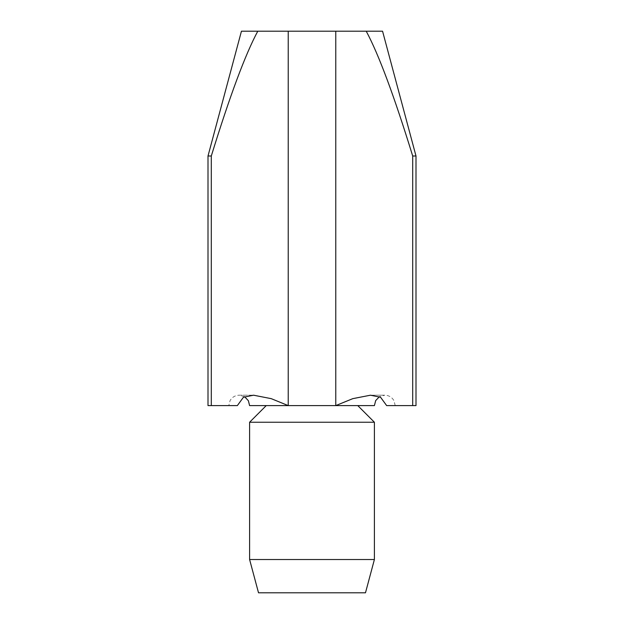 <?xml version="1.0" encoding="UTF-8"?>
<svg xmlns="http://www.w3.org/2000/svg" width="624" height="624" viewBox="0 0 624 624"><rect width="100%" height="100%" fill="white"/><g stroke="black" fill="none" stroke-linecap="round" stroke-linejoin="round"><path stroke-width="0.47" stroke-dasharray="3.12 2.34" d="M374.4 422.237L249.6 422.237M374.4 405.6L249.6 405.6M365.485 592.8L258.515 592.8M374.4 559.517L249.6 559.517M335.774 31.2L335.774 405.6L352.786 398.65L370.438 395.203L380.578 397.254L386.654 405.6L412.698 405.6L412.698 156C394.165 95.948 378.674 54.35 366.226 31.2L257.774 31.2C245.326 54.35 229.835 95.948 211.302 156L211.302 405.6L237.346 405.6L243.422 397.254L253.562 395.203L271.214 398.65L288.226 405.6L288.226 31.2M257.774 31.2L241.441 31.2M211.302 156L208.003 156M415.997 156L412.698 156M382.559 31.2L366.226 31.2M211.302 405.6L208.003 405.6M415.997 405.6L412.698 405.6M237.346 405.6L228.797 405.6L237.346 405.6M312 405.6L357.763 405.6L312 405.6M386.654 405.6L395.203 405.6L386.654 405.6M244.624 396.724L239.203 395.203L253.562 395.203L239.203 395.203C235.186 395.343 232.144 397.137 230.084 400.592L228.797 405.6M395.203 405.6L393.994 400.733C391.95 397.192 388.885 395.351 384.797 395.203L370.438 395.203L384.797 395.203L379.376 396.724"/><path stroke-width="0.94" d="M266.237 405.6L249.6 422.237L374.4 422.237L374.4 559.517L249.6 559.517L258.515 592.8L365.485 592.8L374.4 559.517M244.624 396.724L248.391 400.733L249.6 405.6L288.226 405.6L271.214 398.65L253.562 395.203L243.422 397.254L237.346 405.6L211.302 405.6L211.302 156C229.835 95.948 245.326 54.35 257.774 31.2L366.226 31.2C378.674 54.35 394.165 95.948 412.698 156L412.698 405.6L386.654 405.6L380.578 397.254L370.438 395.203L352.786 398.65L335.774 405.6L374.4 405.6L375.687 400.592L379.376 396.724M288.226 31.2L288.226 405.6L335.774 405.6L335.774 31.2M211.302 156L208.003 156L241.441 31.2L257.774 31.2M412.698 156L415.997 156L415.997 405.6L412.698 405.6M366.226 31.2L382.559 31.2L415.997 156M208.003 156L208.003 405.6L211.302 405.6M249.6 422.237L249.6 559.517M357.763 405.6L374.4 422.237"/></g></svg>

